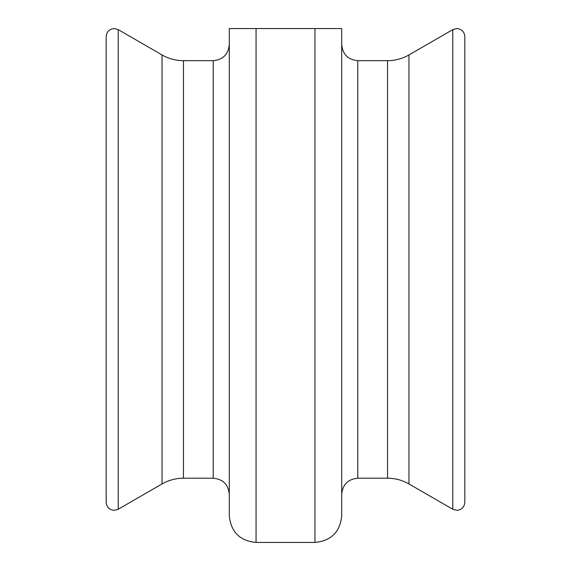 <?xml version="1.0" encoding="UTF-8"?>
<svg xmlns="http://www.w3.org/2000/svg" width="571" height="571" viewBox="0 0 571 571"><rect width="100%" height="100%" fill="white"/><g stroke="black" fill="none" stroke-linecap="round" stroke-linejoin="round"><path stroke-width="0.86" d="M341.144 28.55L341.708 28.55L341.708 515.684C340.123 531.944 331.201 540.865 314.942 542.45L314.942 28.55L229.292 28.55L229.292 515.684C230.877 531.944 239.799 540.865 256.058 542.45L314.942 542.45M341.708 28.55L314.942 28.55M229.292 28.55L229.292 44.609C228.343 54.366 222.99 59.719 213.233 60.669L213.233 478.212C222.99 479.162 228.343 484.515 229.292 494.272M325.441 28.55L327.718 28.55M331.387 28.55L335.37 28.55M338.524 28.55L340.088 28.55M229.87 28.55L230.912 28.55M232.533 28.55L235.63 28.55M239.834 28.55L243.282 28.55M246.237 28.55L256.058 28.55L256.058 542.45M213.233 60.669L183.455 60.669L183.455 478.212L213.233 478.212M183.455 60.669C175.818 60.633 168.681 58.72 162.043 54.93L162.043 483.951C168.681 480.161 175.818 478.248 183.455 478.212M118.218 29.628L118.218 509.253L114.2 510.331C109.325 509.853 106.649 507.176 106.17 502.302L106.17 36.58C106.649 31.705 109.325 29.028 114.2 28.55L118.218 29.628L162.043 54.93M452.782 29.628L452.782 509.253L408.957 483.951L408.957 54.93L452.782 29.628L456.8 28.55C461.675 29.028 464.351 31.705 464.83 36.58L464.83 502.302C464.351 507.176 461.675 509.853 456.8 510.331L452.782 509.253M341.708 494.272C342.657 484.515 348.01 479.162 357.767 478.212L357.767 60.669L387.545 60.669L387.545 478.212C395.182 478.248 402.319 480.161 408.957 483.951M357.767 60.669C348.01 59.719 342.657 54.366 341.708 44.609M357.767 478.212L387.545 478.212M408.957 54.93C402.319 58.72 395.182 60.633 387.545 60.669M162.043 483.951L118.218 509.253"/></g></svg>
